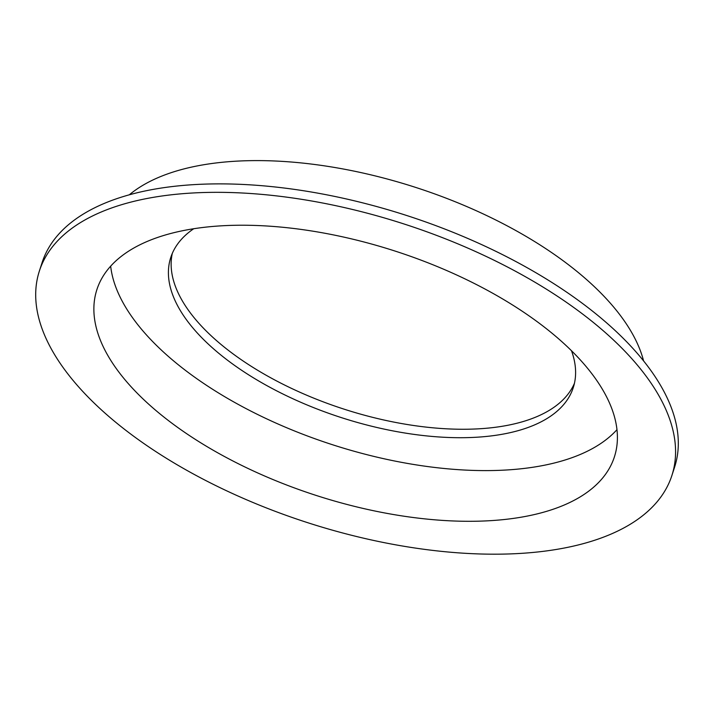 <?xml version="1.0" encoding="UTF-8"?>
<svg xmlns="http://www.w3.org/2000/svg" width="714" height="714" viewBox="0 0 714 714"><rect width="100%" height="100%" fill="white"/><g stroke="black" fill="none" stroke-linecap="round" stroke-linejoin="round"><path stroke-width="1.07" d="M129.314 194.806A282.012 133.152 17.9 0 1 217.493 162.792A282.012 133.152 17.9 0 1 643.591 360.909M574.449 383.284A211.514 99.862 17.9 0 1 492.669 427.615A211.514 99.862 17.9 0 1 271.82 378.393A211.514 99.862 17.9 0 1 172.297 253.399M571.495 350.752A211.514 99.862 17.9 0 1 573.28 387.577A211.514 99.862 17.9 0 1 489.938 436.067A211.514 99.862 17.9 0 1 265.215 384.703A211.514 99.862 17.9 0 1 170.735 257.558A211.514 99.862 17.9 0 1 193.726 228.739M616.967 429.676A271.945 128.395 17.9 0 1 523.639 468.491A271.945 128.395 17.9 0 1 258.691 415.012A271.945 128.395 17.9 0 1 110.67 266.152M204.008 227.338A271.945 128.395 17.9 0 1 492.946 293.374A271.945 128.395 17.9 0 1 614.415 456.844A271.945 128.395 17.9 0 1 507.261 519.185A271.945 128.395 17.9 0 1 218.332 453.149A271.945 128.395 17.9 0 1 96.863 289.679A271.945 128.395 17.9 0 1 204.008 227.338M540.962 551.61A332.376 156.928 17.9 0 1 187.818 470.901A332.376 156.928 17.9 0 1 39.35 271.106A332.376 156.928 17.9 0 1 170.316 194.913A332.376 156.928 17.9 0 1 523.451 275.622A332.376 156.928 17.9 0 1 671.919 475.417A332.376 156.928 17.9 0 1 540.962 551.61M39.35 271.106L42.081 262.654A332.376 156.928 17.9 0 1 173.038 186.461A332.376 156.928 17.9 0 1 526.182 267.17A332.376 156.928 17.9 0 1 674.65 466.965L671.919 475.417"/></g></svg>
